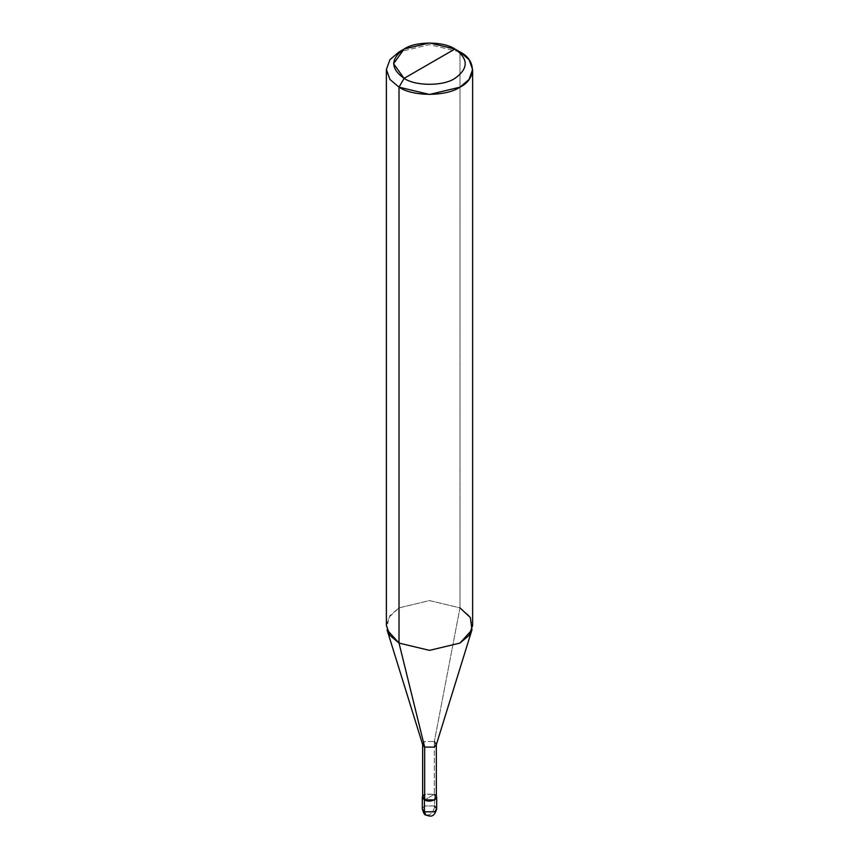 <?xml version="1.0" encoding="UTF-8"?>
<svg xmlns="http://www.w3.org/2000/svg" width="859" height="859" viewBox="0 0 859 859"><rect width="100%" height="100%" fill="white"/><g stroke="black" fill="none" stroke-linecap="round" stroke-linejoin="round"><path stroke-width="0.64" stroke-dasharray="4.29 3.22" d="M434.579 794.199L436.329 795.831L434.579 794.199L424.421 794.199L422.671 795.831L424.421 794.199L434.579 794.199L429.5 797.131L434.579 794.199L434.579 805.935L424.421 805.935L422.317 808.867L424.421 805.935L434.579 805.935L434.579 794.199M424.421 800.062L429.5 797.131L424.421 800.062M425.903 815.084L429.5 814.729C432.56 812.593 434.257 809.65 434.579 805.935C434.257 809.65 432.56 812.593 429.5 814.729L425.903 815.084M434.579 805.935L436.683 808.867M422.671 797.131L424.668 794.339L434.332 794.339L424.668 799.912L434.332 794.339L424.668 794.339M422.778 745.021L424.668 741.532L434.332 741.532L434.332 794.339L434.332 741.532L424.668 741.532L422.671 744.667M386.378 625.481L389.932 615.592L399.016 607.882L429.5 600.581L459.984 607.882L434.332 741.532L459.984 607.882L429.5 600.581L399.016 607.882L388.612 617.589L387.055 629.872M459.984 51.959L459.984 607.882L459.984 51.959L429.5 44.668L399.016 51.959L429.5 44.668L459.984 51.959L454.905 49.027M434.332 794.339L436.329 797.131M434.332 741.532L436.222 745.021M459.984 607.882L469.068 615.592L472.622 625.481"/><path stroke-width="1.29" d="M422.317 797.131L422.317 808.867C423.444 813.043 424.636 815.116 425.903 815.084C429.393 815.9 433.924 818.745 436.683 808.867L434.579 811.798L424.421 811.798L424.421 800.062L422.671 795.831L422.317 797.131L424.421 800.062L434.579 800.062L436.683 797.131L436.329 795.831L434.579 800.062L424.421 800.062L424.421 811.798L425.903 815.084L422.317 808.867L424.421 811.798L434.579 811.798L436.683 808.867L434.579 805.935M424.668 794.339L424.668 747.105L399.016 643.08L399.016 87.167L404.095 78.362C415.531 86.276 443.469 86.276 454.905 78.362C468.617 68.58 468.617 58.809 454.905 49.027L404.095 78.362C390.383 68.58 390.383 58.809 404.095 49.027C415.531 41.114 443.469 41.114 454.905 49.027C468.617 58.809 468.617 68.58 454.905 78.362C443.469 86.276 415.531 86.276 404.095 78.362L454.905 49.027L429.5 42.95L404.095 49.027L393.572 63.695L404.095 78.362L399.016 87.167L399.016 643.08L424.668 747.105L424.668 799.912L422.671 797.131L422.671 744.324L424.668 747.105L422.778 745.021L387.055 629.872L399.016 643.08L389.932 635.37L386.378 625.481L386.378 69.558L389.932 79.447L399.016 87.167L389.932 79.447L386.378 69.558L389.932 59.679L399.016 51.959L389.932 59.679L386.378 69.558M472.622 69.558L469.068 59.679L459.984 51.959C476.434 59.883 476.434 79.243 459.984 87.167C446.272 96.659 412.728 96.659 399.016 87.167L429.5 94.458L459.984 87.167L469.068 79.447L472.622 69.558L472.622 625.481L469.068 635.37L459.984 643.08L429.5 650.37L399.016 643.08L429.5 650.37L459.984 643.08L471.945 629.872L436.222 745.021L434.332 747.105L424.668 747.105L434.332 747.105L436.329 744.324L436.329 797.131L434.332 799.912L424.668 799.912C430.627 803.659 440.817 797.786 434.332 794.339M436.329 744.324L434.332 741.532M471.945 629.872L470.388 617.589L459.984 607.882M459.984 51.959L454.905 49.027L459.984 51.959M436.683 808.867L436.683 797.131M399.016 51.959L404.095 49.027"/></g></svg>
